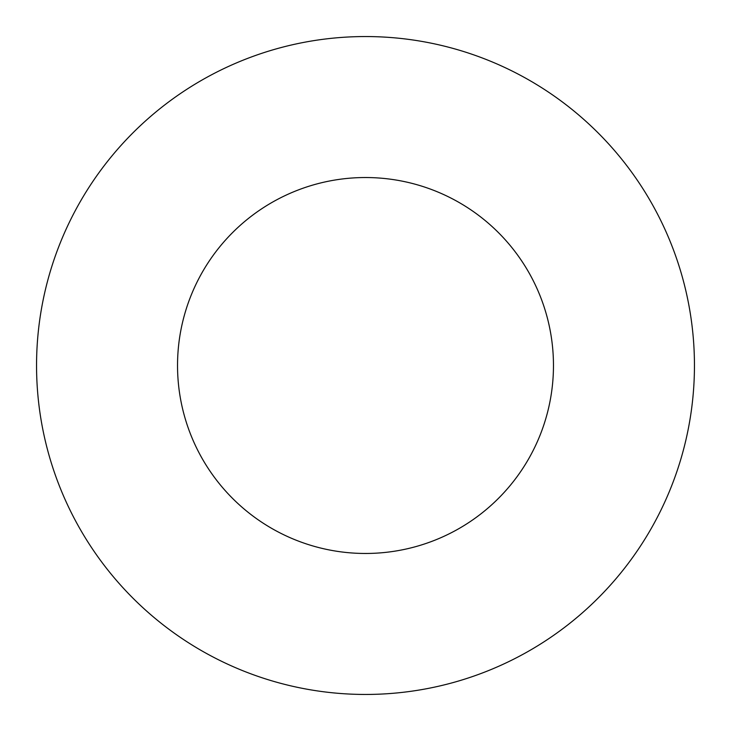 <?xml version="1.0" encoding="UTF-8"?>
<svg xmlns="http://www.w3.org/2000/svg" width="731" height="731" viewBox="0 0 731 731"><rect width="100%" height="100%" fill="white"/><g stroke="black" fill="none" stroke-linecap="round" stroke-linejoin="round"><path stroke-width="1.1" d="M553.468 365.5A187.968 187.968 0 0 0 365.5 177.532A187.968 187.968 0 0 0 177.532 365.5A187.968 187.968 0 0 0 365.5 553.468A187.968 187.968 0 0 0 553.468 365.5M694.45 365.5A328.95 328.95 0 0 0 365.5 36.55A328.95 328.95 0 0 0 36.55 365.5A328.95 328.95 0 0 0 365.5 694.45A328.95 328.95 0 0 0 694.45 365.5"/></g></svg>
